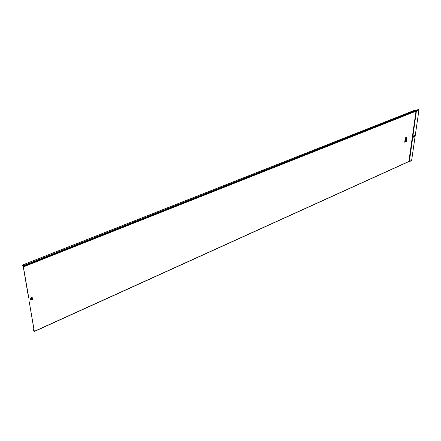 <?xml version="1.0" encoding="UTF-8"?>
<svg xmlns="http://www.w3.org/2000/svg" width="441" height="441" viewBox="0 0 441 441"><rect width="100%" height="100%" fill="white"/><g stroke="black" fill="none" stroke-linecap="round" stroke-linejoin="round"><path stroke-width="0.66" d="M31.267 299.075L31.939 298.524L31.708 299.185L31.824 298.502M31.344 298.816L31.361 299.296L31.317 298.877L32.143 298.733L31.289 299.053M31.3 299.097L31.934 298.507M31.89 298.529L31.548 299.031L31.906 298.535M413.939 136.644L414.391 135.9M29.255 301.776L34.222 331.246L33.003 329.901L33.913 329.421L33.207 329.736L33.974 329.791M408.779 161.522L409.38 161.533L416.403 111.022L415.769 110.493L418.311 109.489L418.95 110.013L411.602 160.557M405.549 139.78L405.389 141.17L406.382 140.745L406.563 139.367L406.117 139.538L405.896 140.37L406.001 139.604L405.549 139.78L405.389 141.17M404.981 140.018L404.821 141.412L405.246 141.23L405.433 139.847L404.981 140.018L404.821 141.412M405.218 141.429L404.711 142.211L405.218 141.429L404.772 141.605L404.711 142.211M406.674 138.562L406.106 138.805L406.878 137.035L406.001 138.105L405.296 137.686L405.191 138.48L405.687 138.777L405.009 139.819L406.591 139.163L406.674 138.562L406.111 138.783M406.878 137.035L405.979 138.094M405.34 141.363L405.279 141.969L406.271 141.544L406.354 140.949L405.34 141.363L405.279 141.969M28.621 298.011L23.202 266.342L22.838 266.121L23.356 266.777L28.836 298.248M33.786 330.899L34.31 331.345L29.249 301.76M409.22 161.698L408.873 161.555L415.984 111.242L415.196 110.702L22.849 266.132M33.786 330.86L33.417 330.061M33.808 331.053L34.133 330.722M22.419 266.017L22.094 265.173L22.838 266.11M414.656 110.912L22.838 265.884M414.639 110.895L414.364 110.371L22.094 265.173M415.769 110.493L415.35 110.708M31.206 299.064L31.548 299.031M31.708 299.185L31.305 299.125L32.061 298.673M31.245 299.169L32.05 298.513M31.239 299.174L31.162 298.722M31.697 298.32L31.973 298.436M32.022 298.59L31.361 299.169M405.318 137.697L405.191 138.48M405.213 138.491L405.687 138.777M405.681 138.987L405.092 139.218M405.114 139.229L405.031 139.83M405.433 139.847L405.003 140.029M406.354 140.949L405.362 141.368M406.563 139.367L406.117 139.538M406.139 139.549L405.896 140.387M406.001 139.604L405.571 139.786M31.151 299.23C31.449 298.375 31.857 298.199 32.38 298.706C32.083 299.555 31.675 299.731 31.151 299.23M30.297 299.456C31.465 300.58 32.38 300.189 33.042 298.287C31.879 297.157 30.964 297.548 30.297 299.456M30.423 299.433C31.504 300.47 32.347 300.112 32.959 298.353C31.884 297.311 31.041 297.669 30.423 299.433M32.926 298.419C31.912 297.438 31.113 297.78 30.534 299.439C31.548 300.415 32.347 300.078 32.926 298.419M32.788 298.529C31.917 297.692 31.239 297.984 30.743 299.4C31.614 300.238 32.292 299.946 32.788 298.529M414.694 136.203L414.755 135.933C414.468 134.852 414.005 135.051 413.366 136.528C413.399 137.405 413.752 137.487 414.424 136.765M414.733 135.657C414.314 135.034 413.884 135.321 413.438 136.517L414.077 137.101M414.738 135.993C414.485 135.034 414.077 135.211 413.504 136.517L414.16 137.041L414.733 136.026M414.694 136.054C414.479 135.244 414.132 135.393 413.647 136.501C413.862 137.311 414.209 137.162 414.694 136.054M34.31 331.345L409.028 161.378L411.85 160.414M23.45 266.871L418.95 110.013M33.742 330.767L34.106 330.585M23.202 266.342L418.757 109.666M22.811 265.951L415.334 110.702M415.196 110.702L22.811 265.934M34.288 331.511L408.928 161.527M411.751 160.563L409.281 161.687M414.16 137.041L414.716 136.115"/></g></svg>
